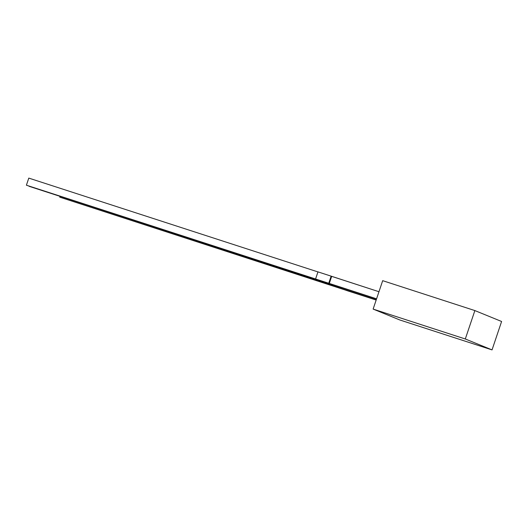 <?xml version="1.0" encoding="UTF-8"?>
<svg xmlns="http://www.w3.org/2000/svg" width="528" height="528" viewBox="0 0 528 528"><rect width="100%" height="100%" fill="white"/><g stroke="black" fill="none" stroke-linecap="round" stroke-linejoin="round"><path stroke-width="0.79" d="M378.972 291.72L331.135 276.151L328.746 283.259L376.583 298.822L329.281 283.477L331.67 276.368L378.972 291.72L331.135 276.151L317.968 271.88L315.572 278.982L317.968 271.88L331.135 276.151L328.746 283.259L329.281 283.477L331.67 276.368L331.135 276.151L328.746 283.259L26.4 185.203L28.789 178.101L317.955 271.92L28.789 178.101L26.4 185.203L28.789 178.101L317.955 271.92M474.87 310.576L501.6 321.486L492.037 349.899L465.307 338.989L474.87 310.576L501.6 321.486L492.037 349.899L501.6 321.486L474.87 310.576L382.688 280.672L373.124 309.085L465.307 338.989L474.87 310.576L382.688 280.672L373.124 309.085L465.307 338.989L474.87 310.576L382.688 280.672L373.124 309.085L465.307 338.989L492.037 349.899L399.854 319.988L373.124 309.085M492.037 349.899L399.854 319.988L492.037 349.899L465.307 338.989M376.233 299.845L342.857 289.014L376.233 299.845L342.857 289.014L343.134 288.196L342.857 289.014L342.322 288.796L342.586 288.017L342.322 288.796L329.155 284.526L329.406 283.787M346.078 290.281L59.73 197.155L329.69 284.744L342.322 288.796L342.586 288.017M343.134 288.196L342.857 289.014L59.73 197.155L60.007 196.33M59.73 197.155L329.155 284.526M376.51 299.026L26.4 185.203M332.488 284.783L29.073 186.298L332.501 284.744M376.583 298.822L315.572 278.982L316.107 279.2L315.572 278.982L317.968 271.88L331.135 276.151M342.857 289.014L342.322 288.796M346.064 290.327L376.167 300.049M329.281 283.477L331.67 276.368M328.746 283.259L315.572 278.982"/></g></svg>
